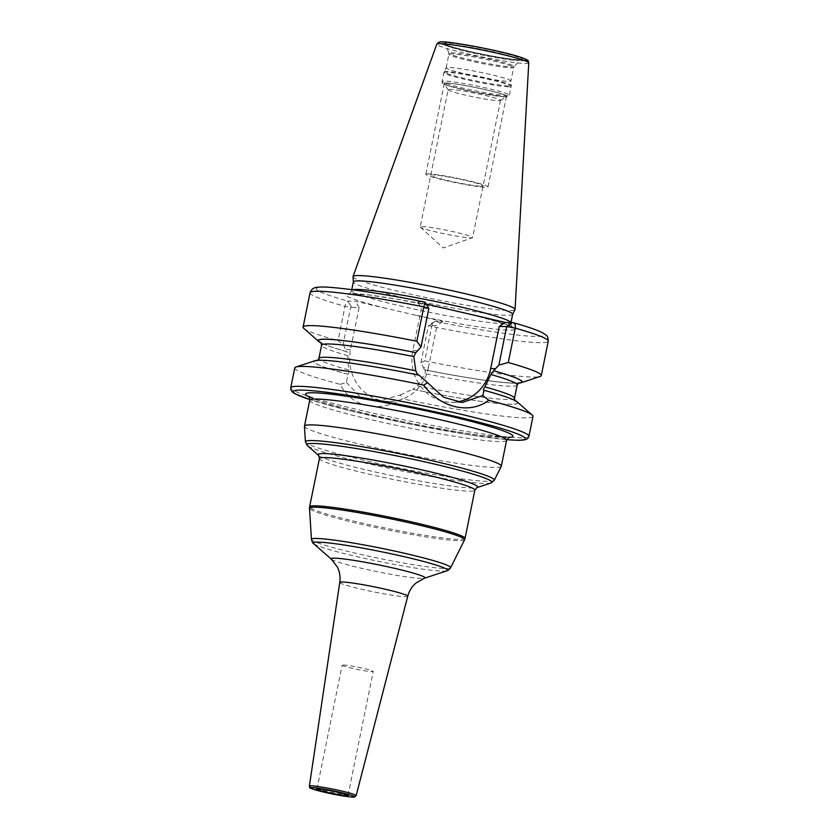 <?xml version="1.0" encoding="UTF-8"?>
<svg xmlns="http://www.w3.org/2000/svg" width="839" height="839" viewBox="0 0 839 839"><rect width="100%" height="100%" fill="white"/><g stroke="black" fill="none" stroke-linecap="round" stroke-linejoin="round"><path stroke-width="0.63" stroke-dasharray="4.2 3.15" d="M353.02 276.692A82.673 6.009 11.5 0 0 418.871 296.01A82.673 6.009 11.5 0 0 509.231 310.556A82.673 6.009 -168.5 0 0 515.01 309.643M512.66 314.321A81.289 5.915 -168.5 0 1 512.619 314.426A81.289 5.915 -168.5 0 1 506.945 315.317A81.289 5.915 11.5 0 1 418.095 301.023A81.289 5.915 11.5 0 1 353.345 282.019A81.289 5.915 11.5 0 1 353.355 281.904M426.243 304.054L417.633 302.05L425.1 302.145A116.254 8.453 11.5 0 0 324.473 287.2A116.254 8.453 11.5 0 0 347.87 301.107L351.625 307.389L359.092 307.493L350.524 349.632A42.799 39.842 90.8 0 0 388.866 401.482A42.799 39.842 90.8 0 0 428.372 367.744L423.443 367.681L420.937 362.584L424.733 360.875L431.728 326.507C432.578 323.508 433.773 321.83 435.336 321.463L442.803 321.568L386.066 308.353L355.337 301.211L347.87 301.107C346.58 301.537 345.637 303.278 345.028 306.329L338.033 340.697L343.078 344.462L346.801 351.698A103.753 7.551 11.5 0 1 321.295 343.004M442.803 321.568L436.951 325.616L429.484 325.511L435.336 321.463L429.012 324.599M420.937 362.584L428.477 325.501L431.728 326.507A121.54 8.841 11.5 0 0 548.276 341.2M428.372 367.744L436.951 325.616M423.443 367.681L424.44 369.8A104.036 7.572 -168.5 0 0 518.198 383.171M424.733 360.875A121.54 8.841 -168.5 0 0 540.106 376.47M303.812 328.395A121.54 8.841 -168.5 0 0 338.033 340.697M321.358 343.13A104.036 7.572 -168.5 0 0 346.685 351.698M294.772 367.912A121.54 8.841 -168.5 0 0 340.33 384.367C350.996 406.821 379.448 413.428 402.29 398.787A121.54 8.841 -168.5 0 0 524.427 417.874A121.54 8.841 -168.5 0 0 532.985 416.375M310.063 292.738A121.54 8.841 11.5 0 0 345.028 306.329L351.625 307.389L350.618 307.378L343.078 344.462M340.33 384.367L346.413 382.406L347.923 374.246C348.72 374.058 348.898 372.61 348.468 369.905L347.891 355.684L346.958 351.73C333.502 347.891 325.081 344.986 321.694 343.015L320.949 342.522M346.413 382.406L359.847 396.459L377.718 401.325L400.402 394.97L402.29 398.787M517.212 401.912A104.036 7.572 11.5 0 1 412.641 389.327L400.402 394.97M412.641 389.327L412.746 389.338A103.753 7.551 -168.5 0 0 510.259 404.23A103.753 7.551 -168.5 0 0 483.851 390.292M424.44 369.8L424.555 369.8C425.499 369.905 425.625 371.174 424.943 373.607L417.549 385.982L412.746 389.338M518.303 383.087A103.753 7.551 11.5 0 1 424.555 369.8L424.67 369.81C464.145 377.55 492.975 381.944 511.15 383.004L518.806 382.773M347.807 374.246A104.036 7.572 11.5 0 1 314.94 360.76M428.865 308.437L421.398 308.333L412.819 350.471A42.799 39.842 90.8 0 0 451.172 402.321A42.799 39.842 90.8 0 0 456.804 401.975M417.633 302.05L421.398 308.333M359.092 307.493L355.337 301.211M304.452 426.264A100.449 7.31 11.5 0 0 366.244 445.656A100.449 7.31 -168.5 0 0 501.271 466.306M343.266 664.97A15.857 1.154 11.5 0 1 360.749 667.792A15.857 1.154 11.5 0 1 373.229 671.483A15.857 1.154 11.5 0 1 372.117 671.682A15.857 1.154 11.5 0 1 354.624 668.861A15.857 1.154 11.5 0 1 342.144 665.159A15.857 1.154 11.5 0 1 343.266 664.97M446.128 67.791L448.875 54.262A33.067 2.402 11.5 0 1 451.204 53.853A33.067 2.402 -168.5 0 1 487.658 59.737A33.067 2.402 -168.5 0 1 513.678 67.445L514.118 66.564A33.35 2.423 -168.5 0 1 511.821 66.879A33.35 2.423 11.5 0 1 475.734 61.09A33.35 2.423 11.5 0 1 448.823 53.276L448.875 54.262A33.067 2.402 11.5 0 0 474.905 61.971A33.067 2.402 11.5 0 0 511.36 67.854A33.067 2.402 -168.5 0 0 513.678 67.445L510.93 80.974A33.067 2.402 -168.5 0 1 508.602 81.383A33.067 2.402 11.5 0 1 472.147 75.5A33.067 2.402 11.5 0 1 446.128 67.791A33.067 2.402 11.5 0 1 446.138 67.749A33.067 2.402 11.5 0 1 448.446 67.382A33.067 2.402 -168.5 0 1 484.596 73.203A33.067 2.402 -168.5 0 1 510.93 80.932L511.213 85.505A34.252 2.496 -168.5 0 0 483.925 77.503A34.252 2.496 -168.5 0 0 446.484 71.472A34.252 2.496 11.5 0 0 444.093 71.85A34.252 2.496 11.5 0 0 470.71 79.81A34.252 2.496 11.5 0 0 508.801 85.977A34.252 2.496 -168.5 0 0 511.213 85.505L511.15 86.375A34.368 2.496 -168.5 0 0 484.113 78.363A34.368 2.496 -168.5 0 0 446.222 72.248A34.368 2.496 11.5 0 0 443.81 72.678L446.138 67.749M504.491 96.663A32.008 2.328 -168.5 0 0 506.62 96.422A32.008 2.328 -168.5 0 0 482.666 89.049A32.008 2.328 -168.5 0 0 446.254 83.113A32.008 2.328 11.5 0 0 444.051 83.69A32.008 2.328 11.5 0 0 470.322 91.21A32.008 2.328 11.5 0 0 504.491 96.663M448.131 89.721A26.722 1.94 11.5 0 0 448.173 89.878A26.722 1.94 11.5 0 0 470.102 96.16A26.722 1.94 11.5 0 0 498.628 100.711A26.722 1.94 -168.5 0 0 500.411 100.502A26.722 1.94 -168.5 0 0 500.505 100.376A26.722 1.94 -168.5 0 0 479.478 94.146A26.722 1.94 -168.5 0 0 450.008 89.395A26.722 1.94 11.5 0 0 448.131 89.721L420.224 226.908A26.722 1.94 11.5 0 1 422.101 226.582A26.722 1.94 -168.5 0 1 451.571 231.333A26.722 1.94 -168.5 0 1 472.598 237.563A26.722 1.94 -168.5 0 1 472.357 237.752A26.722 1.94 -168.5 0 1 470.721 237.888A26.722 1.94 11.5 0 1 442.824 233.473A26.722 1.94 11.5 0 1 420.37 227.18A26.722 1.94 11.5 0 1 420.224 226.908M428.058 173.851A31.735 2.307 -168.5 0 0 425.824 174.239A31.735 2.307 -168.5 0 0 450.805 181.633A31.735 2.307 -168.5 0 0 485.791 187.286A31.735 2.307 -168.5 0 0 488.025 186.887A31.735 2.307 -168.5 0 0 463.044 179.494A31.735 2.307 -168.5 0 0 428.058 173.851M504.239 96.6A31.735 2.307 11.5 0 1 469.253 90.958A31.735 2.307 11.5 0 1 444.271 83.554A31.735 2.307 11.5 0 1 446.505 83.166A31.735 2.307 11.5 0 1 481.492 88.819A31.735 2.307 11.5 0 1 506.473 96.212A31.735 2.307 11.5 0 1 504.239 96.6M481.229 186.227A26.722 1.94 -168.5 0 0 466.673 180.7A26.722 1.94 -168.5 0 0 432.62 174.911A26.722 1.94 -168.5 0 0 447.177 180.437A26.722 1.94 -168.5 0 0 481.229 186.227M524.941 60.744A44.32 3.22 -168.5 0 1 523.526 60.775A44.32 3.22 11.5 0 1 467.029 51.169A44.32 3.22 11.5 0 1 442.887 42.013M519.184 59.768A39.548 2.874 -168.5 0 0 497.632 51.588A39.548 2.874 -168.5 0 0 447.229 43.02A39.548 2.874 -168.5 0 0 468.77 51.2A39.548 2.874 -168.5 0 0 519.184 59.768M528.759 62.925A46.942 3.419 -168.5 0 1 525.445 63.533A46.942 3.419 11.5 0 1 473.458 55.133A46.942 3.419 11.5 0 1 436.773 44.205M351.782 289.644L351.625 290.43A81.289 5.915 11.5 0 0 415.599 309.381A81.289 5.915 11.5 0 0 505.214 323.844A81.289 5.915 -168.5 0 0 510.93 322.847A81.289 5.915 -168.5 0 0 510.857 322.48M450.753 309.738L397.717 299.313L368.646 294.961L348.877 293.776C349.947 293.598 350.859 292.475 351.625 290.43A81.289 5.915 11.5 0 1 352.642 289.759M474.381 315.254A86.574 6.293 -168.5 0 1 508.969 330.136A86.574 6.293 11.5 0 1 412.085 314.415M386.066 308.353A86.574 6.293 11.5 0 1 351.478 293.482A86.574 6.293 -168.5 0 1 448.362 309.203M512.577 322.501A116.254 8.453 11.5 0 1 535.964 336.418A116.254 8.453 11.5 0 1 435.336 321.463M528.937 436.28A121.54 8.841 -168.5 0 1 520.379 437.769A121.54 8.841 11.5 0 1 386.38 416.144A121.54 8.841 11.5 0 1 290.724 387.817M350.524 349.632L345.584 349.559M419.018 375.211A103.753 7.551 -168.5 0 0 321.515 360.309A103.753 7.551 -168.5 0 0 347.923 374.246M514.464 398.294A99.789 7.257 11.5 0 1 417.549 385.982M348.468 369.905A99.789 7.257 11.5 0 1 318.893 358.505M517.17 384.986A99.789 7.257 11.5 0 1 424.943 373.607M347.891 355.684A99.789 7.257 11.5 0 1 321.599 345.196M412.819 350.471L417.759 350.534M506.777 439.636A118.372 8.61 11.5 0 1 309.801 399.563L349.402 410.586L406.653 423.422L465.624 434.245L506.766 439.667M309.109 396.931A105.735 7.687 -168.5 0 0 370.618 414.623A105.735 7.687 -168.5 0 0 508.444 437.486M309.717 400.287A100.449 7.31 -168.5 0 0 371.499 419.815A100.449 7.31 -168.5 0 0 506.578 440.339M494.297 480.286A96.391 7.016 11.5 0 1 364.713 460.464A96.391 7.016 11.5 0 1 305.417 441.859M490.983 482.97A94.419 6.869 11.5 0 1 364.923 462.981A94.419 6.869 11.5 0 1 307.41 445.624M318.589 455.42A81.414 5.925 -168.5 0 0 368.174 470.385A81.414 5.925 -168.5 0 0 476.867 487.627M319.439 458.555A79.306 5.768 -168.5 0 0 368.216 473.983A79.306 5.768 -168.5 0 0 474.864 490.175M465.047 538.407A79.306 5.768 11.5 0 1 358.4 522.204A79.306 5.768 11.5 0 1 309.622 506.787M464.565 539.823A79.118 5.758 11.5 0 1 358.201 523.546A79.118 5.758 11.5 0 1 309.518 508.277M450.616 567.741A71.021 5.17 11.5 0 1 355.138 553.142A71.021 5.17 11.5 0 1 311.447 539.435M446.925 570.803A68.557 4.992 11.5 0 1 355.4 556.288A68.557 4.992 11.5 0 1 313.65 543.682M331.426 559.277A47.854 3.482 -168.5 0 0 360.581 568.076A47.854 3.482 -168.5 0 0 424.471 578.207M339.774 582.423A34.672 2.527 -168.5 0 0 361.106 589.156A34.672 2.527 -168.5 0 0 407.733 596.256M356.145 795.634A23.87 1.741 11.5 0 1 324.053 790.747A23.87 1.741 11.5 0 1 309.371 786.112M517.306 60.408A37.724 2.748 -168.5 0 0 519.897 60.051A37.724 2.748 -168.5 0 0 491.035 51.315A37.724 2.748 -168.5 0 0 448.687 44.446A37.724 2.748 11.5 0 0 446.044 45.023L445.656 44.394C448.456 45.002 438.063 42.862 461.46 49.417C480.537 54.346 511.077 59.8 518.785 59.716L520.505 59.621L514.118 66.564A33.35 2.423 -168.5 0 0 488.592 58.845A33.35 2.423 -168.5 0 0 451.151 52.763A33.35 2.423 11.5 0 0 448.823 53.276L446.044 45.023A37.724 2.748 11.5 0 0 476.479 53.864A37.724 2.748 11.5 0 0 517.306 60.408M508.738 86.805A34.368 2.496 11.5 0 1 470.847 80.691A34.368 2.496 11.5 0 1 443.81 72.678L442.017 81.488A34.368 2.496 11.5 0 1 444.429 81.058A34.368 2.496 -168.5 0 1 482.32 87.172A34.368 2.496 -168.5 0 1 509.367 95.185A34.368 2.496 -168.5 0 1 506.945 95.604A34.368 2.496 11.5 0 1 469.064 89.49A34.368 2.496 11.5 0 1 442.017 81.488C443.841 83.648 438 81.834 449.033 85.956L475.21 92.29L505.477 96.863C508.098 96.946 509.388 96.391 509.367 95.185L511.15 86.375A34.368 2.496 -168.5 0 1 508.738 86.805M505.183 96.821A32.773 2.381 11.5 0 1 463.411 89.721A32.773 2.381 11.5 0 1 445.561 82.946A32.773 2.381 -168.5 0 1 487.333 90.046A32.773 2.381 -168.5 0 1 505.183 96.821M511.003 322.48L510.93 322.847C511.171 325.763 511.58 327.147 512.147 326.99L504.344 323.739L471.707 314.615M377.718 401.336L388.866 401.482M514.706 400.36L515.115 400.969L514.359 400.476C510.406 398.189 500.191 394.791 483.715 390.271M317.855 360.309L317.247 360.707C315.202 360.046 321.966 360.319 337.551 361.536C358.872 363.969 385.982 368.52 418.902 375.19M451.172 402.321L462.289 402.468M351.426 306.539L350.167 304.945M308.647 396.365C308.353 396.05 308.165 397.13 322.784 401.944C334.625 405.709 350.618 409.935 370.765 414.644C408.95 423.569 456.154 432.337 484.061 435.693L509.095 437.15M347.996 795.498L373.229 671.483M316.911 789.174L342.144 665.159M500.411 100.502L506.62 96.422M448.173 89.878L444.051 83.69M500.505 100.376L472.598 237.563M420.37 227.18L443.223 247.925L472.357 237.752M444.271 83.554L425.824 174.239M506.473 96.212L488.025 186.887"/><path stroke-width="1.26" d="M512.65 314.373L515.01 309.643A82.673 6.009 -168.5 0 0 515.062 309.476A82.673 6.009 -168.5 0 0 449.568 290.168A82.673 6.009 -168.5 0 0 358.84 275.559A82.673 6.009 11.5 0 0 353.041 276.513A82.673 6.009 11.5 0 0 353.02 276.692L353.345 281.967M351.782 289.644L353.355 281.904A81.289 5.915 11.5 0 1 359.071 280.908A81.289 5.915 -168.5 0 1 448.687 295.37A81.289 5.915 -168.5 0 1 512.66 314.321L511.003 322.48M426.243 304.054L505.109 322.407L512.577 322.501A5.286 3.755 105.7 0 1 512.954 322.585A5.286 3.755 105.7 0 1 515.272 328.164L508.277 362.521L498.88 365.08L493.657 370.733A104.036 7.572 -168.5 0 1 521.113 382.731L540.106 376.47A121.54 8.841 -168.5 0 0 541.281 375.568A121.54 8.841 -168.5 0 0 508.277 362.521M518.198 383.171A104.036 7.572 -168.5 0 0 521.113 382.731M416.826 341.242L423.821 306.875A121.54 8.841 11.5 0 0 310.063 292.738L303.078 327.105A121.54 8.841 -168.5 0 1 416.826 341.242L421.021 346.958L415.903 352.632A104.036 7.572 -168.5 0 0 318.841 341.578A104.036 7.572 -168.5 0 0 321.358 343.13M303.078 327.105A121.54 8.841 -168.5 0 0 303.812 328.395L318.841 341.578M528.937 436.28L532.985 416.375A121.54 8.841 -168.5 0 0 532.251 415.095A121.54 8.841 -168.5 0 0 488.78 400.287L482.782 395.557L462.289 402.468L443.579 397.246L427.523 382.689L423.747 385.153A121.54 8.841 -168.5 0 0 303.319 366.423A121.54 8.841 -168.5 0 0 295.947 367.01A121.54 8.841 -168.5 0 0 294.772 367.912L290.724 387.817A121.54 8.841 11.5 0 1 299.271 386.318A121.54 8.841 -168.5 0 1 433.27 407.943A121.54 8.841 -168.5 0 1 528.937 436.28C527.962 438.22 528.308 440.381 517.453 440.276L506.766 439.667M483.736 390.282L483.967 390.292A104.036 7.572 11.5 0 1 517.212 401.912L532.251 415.095M295.947 367.01L314.94 360.76A104.036 7.572 11.5 0 1 419.133 375.211L427.523 382.689M483.851 390.292C483.117 390.156 483.463 389.013 484.89 386.884L490.878 374.498L493.657 370.733M321.295 343.004A103.753 7.551 11.5 0 1 415.787 352.632L413.816 356.575L415.798 370.807C416.889 373.523 417.969 374.991 419.018 375.211M456.804 401.975A42.799 39.842 90.8 0 0 490.679 368.594L499.247 326.455L506.714 326.549L498.88 365.08M482.782 395.557L483.967 390.292M421.021 346.958L428.865 308.437L425.1 302.145L428.865 308.437L423.821 306.875L425.1 302.145M512.577 322.501L506.714 326.549L515.272 328.154A121.54 8.841 11.5 0 1 548.276 341.2L541.281 375.568M499.247 326.455L505.109 322.407M488.78 400.287C469.861 414.77 440.213 407.88 423.747 385.153M501.271 466.306A100.449 7.31 -168.5 0 0 501.323 466.169A100.449 7.31 -168.5 0 0 439.542 446.642A100.449 7.31 11.5 0 0 304.463 426.118A100.449 7.31 11.5 0 0 304.452 426.264L305.417 441.859A96.391 7.016 11.5 0 1 435.053 461.419A96.391 7.016 11.5 0 1 494.297 480.286L501.271 466.306M318.033 788.975A15.857 1.154 11.5 0 1 335.516 791.796A15.857 1.154 11.5 0 1 347.996 795.498A15.857 1.154 11.5 0 1 346.885 795.687A15.857 1.154 11.5 0 1 329.402 792.865A15.857 1.154 11.5 0 1 316.911 789.174A15.857 1.154 11.5 0 1 318.033 788.975M524.941 60.744A44.32 3.22 -168.5 0 0 497.328 51.137A44.32 3.22 -168.5 0 0 442.887 42.013M528.759 62.925C527.291 60.691 531.737 60.964 518.219 56.507C498.67 50.141 446.254 40.901 442.394 41.95C440.024 41.499 438.147 42.254 436.773 44.205A46.942 3.419 11.5 0 1 440.056 43.67A46.942 3.419 -168.5 0 1 491.57 51.966A46.942 3.419 -168.5 0 1 528.759 62.925L515.062 309.476M510.857 322.48A81.289 5.915 -168.5 0 0 444.691 303.403A81.289 5.915 -168.5 0 0 357.341 289.434A81.289 5.915 11.5 0 0 352.642 289.759M484.89 386.884A99.789 7.257 11.5 0 1 514.464 398.294L515.115 400.969M413.816 356.575A99.789 7.257 11.5 0 0 321.599 345.196L318.893 358.505A99.789 7.257 11.5 0 1 415.798 370.807M490.878 374.498A99.789 7.257 11.5 0 1 517.17 384.986L514.464 398.294M493.542 370.733A103.753 7.551 11.5 0 1 518.303 383.087M490.679 368.594L495.608 368.657M506.777 439.636A118.372 8.61 11.5 0 0 516.866 440.202A118.372 8.61 -168.5 0 0 452.389 415.724A118.372 8.61 -168.5 0 0 301.526 390.093A118.372 8.61 11.5 0 0 309.801 399.563L295.213 393.9L292.696 392.295L290.86 389.841L290.724 387.817M508.444 437.486A105.735 7.687 -168.5 0 0 447.774 415.662A105.735 7.687 -168.5 0 0 340.424 395.358A105.735 7.687 -168.5 0 0 309.109 396.931M509.095 437.15L506.578 440.339A100.449 7.31 -168.5 0 0 444.796 420.811A100.449 7.31 -168.5 0 0 309.717 400.287C309.591 397.728 309.234 396.417 308.647 396.365L308.647 396.375M490.983 482.97L476.867 487.627A81.414 5.925 -168.5 0 0 427.586 471.193A81.414 5.925 -168.5 0 0 318.589 455.42L307.41 445.624A94.419 6.869 11.5 0 1 433.815 463.915A94.419 6.869 11.5 0 1 490.983 482.97L494.297 480.286M426.086 474.759A79.306 5.768 -168.5 0 0 319.439 458.555L309.622 506.787A79.306 5.768 11.5 0 1 416.27 522.991A79.306 5.768 11.5 0 1 465.047 538.407L474.864 490.175A79.306 5.768 -168.5 0 0 426.086 474.759M313.65 543.682A68.557 4.992 11.5 0 1 405.426 556.97A68.557 4.992 11.5 0 1 446.925 570.803L424.471 578.207A47.854 3.482 -168.5 0 0 395.494 568.538A47.854 3.482 -168.5 0 0 331.426 559.277L313.65 543.682C312.989 543.641 312.265 542.225 311.447 539.435L309.518 508.277A79.118 5.758 11.5 0 1 415.934 524.323A79.118 5.758 11.5 0 1 464.565 539.823L465.047 538.407M311.447 539.435A71.021 5.17 11.5 0 1 406.967 553.845A71.021 5.17 11.5 0 1 450.616 567.741L464.565 539.823M424.471 578.207L415.976 583.021C411.907 586.545 409.159 590.96 407.733 596.256A34.672 2.527 -168.5 0 0 386.412 589.502A34.672 2.527 -168.5 0 0 339.774 582.423C340.54 576.991 339.732 571.862 337.362 567.028L331.426 559.277M356.145 795.634L354.352 797.019C353.659 797.711 337.404 795.351 324.284 792.215C313.293 789.342 308.521 787.842 309.958 787.716L309.371 786.112A23.87 1.741 11.5 0 1 341.463 790.978A23.87 1.741 11.5 0 1 356.145 795.634L407.733 596.256M340.592 792.446A22.286 1.626 11.5 0 1 352.726 797.05A22.286 1.626 11.5 0 1 324.326 792.226A22.286 1.626 11.5 0 1 312.192 787.611A22.286 1.626 11.5 0 1 340.592 792.446M436.773 44.205L353.041 276.513M318.893 358.505L317.247 360.707M518.806 382.773L517.17 384.986M321.599 345.196L320.949 342.522M512.954 322.585C527.49 326.654 537.442 330.094 542.833 332.915L546.053 335.097C547.416 335.747 548.161 337.781 548.276 341.2M310.063 292.738C311.468 288.983 314.174 287.148 318.17 287.253C327.441 285.659 374.204 291.878 425.079 302.134M506.578 440.339L501.323 466.169M309.717 400.287L304.463 426.118M307.41 445.624L305.417 441.859M318.589 455.42L319.439 458.555M476.867 487.627L474.864 490.175M309.518 508.277L309.622 506.787M446.925 570.803C447.544 571.013 448.771 569.996 450.616 567.741M309.371 786.112L339.774 582.423"/></g></svg>
